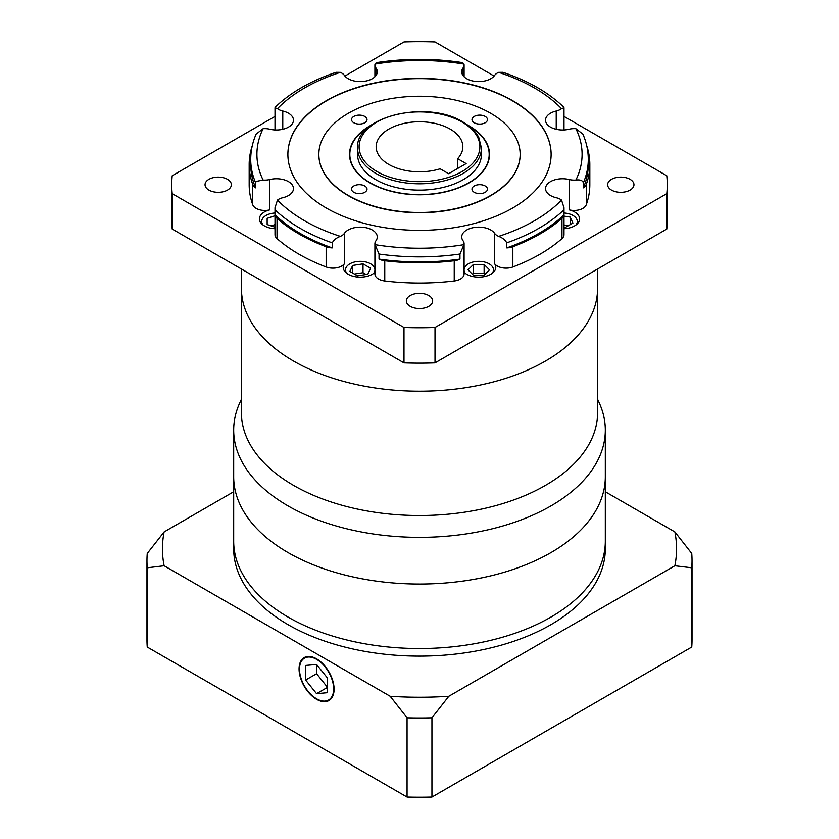<?xml version="1.0" encoding="UTF-8"?>
<svg xmlns="http://www.w3.org/2000/svg" width="839" height="839" viewBox="0 0 839 839"><rect width="100%" height="100%" fill="white"/><g stroke="black" fill="none" stroke-linecap="round" stroke-linejoin="round"><path stroke-width="1.26" d="M597.578 399.259L599.056 402.479A185.818 107.277 180 0 1 605.318 430.092A185.818 107.277 180 0 1 490.605 529.199A185.818 107.277 180 0 1 288.113 505.948A185.818 107.277 180 0 1 233.682 430.092A185.818 107.277 180 0 1 239.944 402.479L241.422 399.259M233.682 430.092L233.682 476.772A185.818 107.277 0 0 0 288.113 552.628A185.818 107.277 0 0 0 490.605 575.89A185.818 107.277 0 0 0 605.318 476.772L605.318 548.842A185.818 107.277 180 0 1 490.605 647.949A185.818 107.277 180 0 1 288.113 624.698A185.818 107.277 180 0 1 233.682 548.842L233.682 541.249A185.818 107.277 0 0 0 288.113 617.105A185.818 107.277 0 0 0 490.605 640.367A185.818 107.277 0 0 0 605.318 541.249A185.818 107.277 0 0 1 490.605 640.367A185.818 107.277 0 0 1 288.113 617.105A185.818 107.277 0 0 1 233.682 541.249L233.682 476.772A185.818 107.277 0 0 0 288.113 552.628A185.818 107.277 0 0 0 490.605 575.89A185.818 107.277 0 0 0 605.318 476.772L605.318 430.092M241.422 269.015L241.422 288.385A178.078 102.809 0 0 0 293.587 361.085A178.078 102.809 0 0 0 487.648 383.371A178.078 102.809 0 0 0 597.578 288.385L597.578 412.715A178.078 102.809 0 0 1 487.648 507.7A178.078 102.809 0 0 1 293.587 485.414A178.078 102.809 0 0 1 241.422 412.715L241.422 288.385A178.078 102.809 0 0 0 293.587 361.085A178.078 102.809 0 0 0 487.648 383.371A178.078 102.809 0 0 0 597.578 288.385L597.578 269.015M333.66 688.924A24.153 13.948 -120 0 0 323.109 664.614A24.153 13.948 -120 0 0 304.494 658.143A24.153 13.948 -120 0 0 299.492 669.197A24.153 13.948 -120 0 0 310.042 693.507A24.153 13.948 -120 0 0 328.657 699.978A24.153 13.948 -120 0 0 333.66 688.924M299.062 668.945A24.771 14.305 -120 0 0 309.874 693.884A24.771 14.305 -120 0 0 328.961 700.523A24.771 14.305 -120 0 0 334.09 689.176A24.771 14.305 -120 0 0 323.277 664.247A24.771 14.305 -120 0 0 304.19 657.608A24.771 14.305 -120 0 0 299.062 668.945M692.028 560.63A272.528 157.344 180 0 1 691.745 567.804L674.871 565.759A257.049 148.409 0 0 0 674.871 531.916L691.745 553.446A272.528 157.344 180 0 1 692.028 560.63L692.028 639.874A272.528 157.344 180 0 1 691.745 647.047L431.938 797.05A272.528 157.344 180 0 1 407.062 797.05L147.255 647.047L147.255 567.804A272.528 157.344 180 0 1 146.972 560.63A272.528 157.344 180 0 1 147.255 553.446L164.129 531.916L233.682 491.759M164.129 531.916A257.049 148.409 0 0 0 164.129 565.759L147.255 567.804M390.187 696.276A257.049 148.409 0 0 0 448.813 696.276L431.938 717.806A272.528 157.344 180 0 1 407.062 717.806L390.187 696.276L164.129 565.759M674.871 565.759L448.813 696.276M605.318 491.759L674.871 531.916M147.255 647.047A272.528 157.344 180 0 1 146.972 639.874L146.972 560.63M691.745 647.047L691.745 567.804M431.938 797.05L431.938 717.806M407.062 797.05L407.062 717.806M316.576 693.664L327.525 692.678L327.525 678.08L316.576 664.467L305.627 665.442L305.627 680.041L316.576 693.664L327.525 687.34L316.576 673.717L305.627 680.041M316.576 664.467L316.576 673.717M450.155 129.08A43.355 25.034 0 0 0 402.909 123.658A43.355 25.034 0 0 0 376.145 146.783A43.355 25.034 0 0 0 388.845 164.475A43.355 25.034 0 0 0 440.118 168.796L448.624 173.715L466.148 163.595L457.643 158.686A43.355 25.034 0 0 0 462.855 146.783A43.355 25.034 0 0 0 450.155 129.08M340.361 236.367C336.533 237.762 333.828 239.923 332.244 242.838L332.244 247.893A12.386 7.152 180 0 1 326.151 246.739A170.327 98.341 0 0 1 277.027 218.381A12.386 7.152 180 0 1 275.024 214.857L275.003 207.747L277.468 200.06A162.588 93.874 0 0 0 304.536 220.741A162.588 93.874 0 0 0 340.361 236.367A12.386 7.152 0 0 0 344.43 233.305A17.032 9.837 180 0 1 372.285 230.012A17.032 9.837 180 0 1 377.277 236.965A17.032 9.837 180 0 1 375.903 240.824A12.386 7.152 0 0 0 374.907 243.635A12.386 7.152 0 0 0 375.033 244.652A162.588 93.874 0 0 0 463.967 244.652A12.386 7.152 0 0 0 464.093 243.635A12.386 7.152 0 0 0 463.097 240.824A17.032 9.837 180 0 1 461.723 236.965A17.032 9.837 180 0 1 472.242 227.872A17.032 9.837 180 0 1 490.805 230.012A17.032 9.837 180 0 1 494.57 233.305A12.386 7.152 0 0 0 498.639 236.367A162.588 93.874 0 0 0 561.532 200.06A12.386 7.152 0 0 0 556.226 197.71A17.032 9.837 180 0 1 550.52 195.529A17.032 9.837 180 0 1 545.528 188.576A17.032 9.837 180 0 1 569.261 179.536A12.386 7.152 0 0 0 575.89 180.039A162.588 93.874 0 0 0 575.89 128.692A12.386 7.152 0 0 0 569.261 129.196A17.032 9.837 180 0 1 550.52 127.109A17.032 9.837 180 0 1 545.528 120.155A17.032 9.837 180 0 1 556.226 111.031A12.386 7.152 0 0 0 561.532 108.671A162.588 93.874 0 0 0 498.639 72.364A12.386 7.152 0 0 0 494.57 75.426A17.032 9.837 180 0 1 466.715 78.73A17.032 9.837 180 0 1 461.723 71.766A17.032 9.837 180 0 1 463.097 67.907A12.386 7.152 0 0 0 464.093 65.096A12.386 7.152 0 0 0 463.967 64.079A162.588 93.874 0 0 0 375.033 64.079A12.386 7.152 0 0 0 374.907 65.096A12.386 7.152 0 0 0 375.903 67.907A17.032 9.837 180 0 1 377.277 71.766A17.032 9.837 180 0 1 366.758 80.859A17.032 9.837 180 0 1 348.195 78.73A17.032 9.837 180 0 1 344.43 75.426A12.386 7.152 0 0 0 341.693 73.035A12.386 7.152 0 0 0 340.361 72.364A162.588 93.874 0 0 0 277.468 108.671A12.386 7.152 0 0 0 278.632 109.448A12.386 7.152 0 0 0 282.774 111.031A17.032 9.837 180 0 1 288.48 113.202A17.032 9.837 180 0 1 293.472 120.155A17.032 9.837 180 0 1 269.738 129.196A12.386 7.152 0 0 0 263.11 128.692A162.588 93.874 0 0 0 263.11 180.039A12.386 7.152 0 0 0 269.738 179.536A17.032 9.837 180 0 1 288.48 181.623A17.032 9.837 180 0 1 293.472 188.576A17.032 9.837 180 0 1 282.774 197.71A12.386 7.152 0 0 0 277.468 200.06M275.024 214.857A168.786 97.45 0 0 0 300.152 233.389A168.786 97.45 0 0 0 332.244 247.893M485.194 116.432A7.74 4.468 0 0 0 476.762 115.467A7.74 4.468 0 0 0 471.979 119.599A7.74 4.468 0 0 0 474.245 122.756A7.74 4.468 0 0 0 482.687 123.732A7.74 4.468 0 0 0 487.459 119.599A7.74 4.468 0 0 0 485.194 116.432M364.755 116.432A7.74 4.468 0 0 0 356.313 115.467A7.74 4.468 0 0 0 351.541 119.599A7.74 4.468 0 0 0 353.806 122.756A7.74 4.468 0 0 0 362.238 123.732A7.74 4.468 0 0 0 367.021 119.599A7.74 4.468 0 0 0 364.755 116.432M364.755 185.975A7.74 4.468 0 0 0 356.313 185.01A7.74 4.468 0 0 0 351.541 189.132A7.74 4.468 0 0 0 353.806 192.299A7.74 4.468 0 0 0 362.238 193.264A7.74 4.468 0 0 0 367.021 189.132A7.74 4.468 0 0 0 364.755 185.975M485.194 185.975A7.74 4.468 0 0 0 476.762 185.01A7.74 4.468 0 0 0 471.979 189.132A7.74 4.468 0 0 0 474.245 192.299A7.74 4.468 0 0 0 482.687 193.264A7.74 4.468 0 0 0 487.459 189.132A7.74 4.468 0 0 0 485.194 185.975M375.704 179.651A61.939 35.762 0 0 0 443.202 187.401A61.939 35.762 0 0 0 481.439 154.366L481.439 148.042A61.939 35.762 180 0 1 443.202 181.077A61.939 35.762 180 0 1 375.704 173.327A61.939 35.762 180 0 1 357.561 148.042L357.561 154.366A61.939 35.762 0 0 0 375.704 179.651M370.177 125.944A69.679 40.23 0 0 0 349.821 154.366A69.679 40.23 0 0 0 370.23 182.818A69.679 40.23 0 0 0 446.17 191.533A69.679 40.23 0 0 0 489.179 154.366A69.679 40.23 0 0 0 468.823 125.944M371.53 124.938A69.994 40.408 0 0 0 349.506 154.366A69.994 40.408 0 0 0 370.009 182.944A69.994 40.408 0 0 0 446.285 191.701A69.994 40.408 0 0 0 489.494 154.366A69.994 40.408 0 0 0 468.991 125.798A69.994 40.408 0 0 0 467.47 124.938M318.851 154.491A100.649 58.111 0 0 0 318.851 154.617A100.649 58.111 0 0 0 348.332 195.707A100.649 58.111 0 0 0 458.021 208.303A100.649 58.111 0 0 0 520.149 154.617A100.649 58.111 0 0 0 520.149 154.491M348.332 195.456A100.649 58.111 0 0 0 458.021 208.051A100.649 58.111 0 0 0 520.149 154.366A100.649 58.111 0 0 0 490.668 113.275A100.649 58.111 0 0 0 380.979 100.68A100.649 58.111 0 0 0 318.851 154.366A100.649 58.111 0 0 0 348.332 195.456M512.566 100.628A131.618 75.992 0 0 0 369.129 84.162A131.618 75.992 0 0 0 287.882 154.366A131.618 75.992 0 0 0 326.434 208.103A131.618 75.992 0 0 0 469.871 224.569A131.618 75.992 0 0 0 551.118 154.366A131.618 75.992 0 0 0 512.566 100.628M551.118 154.491A131.618 75.992 0 0 0 512.566 100.89A131.618 75.992 0 0 0 369.233 84.393A131.618 75.992 0 0 0 287.882 154.491M630.11 179.336A13.162 7.603 0 0 0 615.763 177.69A13.162 7.603 0 0 0 607.635 184.706A13.162 7.603 0 0 0 611.495 190.086A13.162 7.603 0 0 0 625.842 191.732A13.162 7.603 0 0 0 633.959 184.706A13.162 7.603 0 0 0 630.11 179.336M227.505 179.336A13.162 7.603 0 0 0 213.158 177.69A13.162 7.603 0 0 0 205.041 184.706A13.162 7.603 0 0 0 208.89 190.086A13.162 7.603 0 0 0 223.237 191.732A13.162 7.603 0 0 0 231.365 184.706A13.162 7.603 0 0 0 227.505 179.336M428.802 295.559A13.162 7.603 0 0 0 414.466 293.912A13.162 7.603 0 0 0 406.338 300.928A13.162 7.603 0 0 0 410.198 306.308A13.162 7.603 0 0 0 424.534 307.955A13.162 7.603 0 0 0 432.662 300.928A13.162 7.603 0 0 0 428.802 295.559M561.532 200.06L563.997 207.747L563.976 214.857A12.386 7.152 180 0 1 561.973 218.381A170.327 98.341 0 0 1 512.849 246.739L512.849 266.97A12.386 7.152 180 0 1 494.57 263.645A17.032 9.837 180 0 1 495.786 267.305A17.032 9.837 180 0 1 485.278 276.388A17.032 9.837 180 0 1 466.715 274.259A17.032 9.837 180 0 1 464.093 272.308M374.907 272.308A17.032 9.837 180 0 1 348.195 274.259A17.032 9.837 180 0 1 343.214 267.305A17.032 9.837 180 0 1 344.43 263.645A12.386 7.152 180 0 1 326.151 266.97L326.151 246.739M275.003 228.722A17.032 9.837 180 0 1 264.4 225.88A17.032 9.837 180 0 1 259.408 218.927A17.032 9.837 180 0 1 269.738 209.876A12.386 7.152 180 0 1 256.115 208.366A12.386 7.152 180 0 1 252.749 204.758L252.749 184.528A12.386 7.152 180 0 0 255.633 187.842L255.633 182.787A168.786 97.45 180 0 1 250.714 159.42L250.714 164.475A168.786 97.45 0 0 0 255.633 187.842M586.755 145.881A170.327 98.341 0 0 1 589.827 164.475A170.327 98.341 0 0 1 586.251 184.528L586.251 204.758A12.386 7.152 180 0 1 569.261 209.876A17.032 9.837 180 0 1 574.6 211.973A17.032 9.837 180 0 1 579.592 218.927A17.032 9.837 180 0 1 563.997 228.722M492.084 273.43A14.714 8.495 0 0 0 493.468 269.833A14.714 8.495 0 0 0 489.158 263.824A14.714 8.495 0 0 0 473.668 261.862A14.714 8.495 0 0 0 464.093 269.162M373.565 273.43A14.714 8.495 0 0 0 374.907 270.504M374.907 269.162A14.714 8.495 0 0 0 370.649 263.824A14.714 8.495 0 0 0 354.614 261.988A14.714 8.495 0 0 0 345.532 269.833A14.714 8.495 0 0 0 346.916 273.43M575.89 225.041A14.714 8.495 0 0 0 577.274 221.454A14.714 8.495 0 0 0 572.964 215.445A14.714 8.495 0 0 0 563.997 213.001M263.11 180.039L256.115 181.423L255.633 182.787M277.468 108.671L275.003 107.791L275.003 129.951M275.087 107.34C290.43 92.5 310.755 80.817 336.061 72.311L340.361 72.364M586.251 204.758A170.327 98.341 0 0 0 589.827 184.706L589.827 164.475M252.245 145.881A170.327 98.341 0 0 0 249.173 164.475A170.327 98.341 0 0 0 252.749 184.528M249.173 164.475L249.173 184.706A170.327 98.341 0 0 0 252.749 204.758M277.027 218.381L277.027 238.612A170.327 98.341 0 0 0 326.151 266.97M379.039 254.028L379.039 259.083A12.386 7.152 180 0 0 384.765 260.751A170.327 98.341 0 0 0 454.235 260.751A12.386 7.152 180 0 0 459.961 259.083L459.961 254.028A168.786 97.45 180 0 1 379.039 254.028L375.033 244.652M384.765 260.751L384.765 280.981A170.327 98.341 0 0 0 454.235 280.981L454.235 260.751M512.849 266.97A170.327 98.341 0 0 0 561.973 238.612L561.973 218.381M575.89 128.692L582.895 134.135C586.471 142.378 588.265 150.81 588.286 159.42A168.786 97.45 180 0 1 583.367 182.787C582.57 180.437 580.085 179.525 575.89 180.039M563.997 129.951L563.997 107.791L561.532 108.671M375.033 64.079L376.428 62.642C405.143 58.269 433.857 58.269 462.572 62.642L463.967 64.079M498.639 72.364L502.939 72.311C528.245 80.817 548.57 92.5 563.913 107.34M250.714 159.42C250.735 150.81 252.529 142.378 256.105 134.135L263.11 128.692M277.027 238.612A12.386 7.152 180 0 1 275.003 234.689L275.003 207.747M384.765 280.981A12.386 7.152 180 0 1 374.907 273.986L374.907 243.635M586.251 184.528A12.386 7.152 180 0 1 583.367 187.842L583.367 182.787M563.997 207.747L563.997 234.689A12.386 7.152 180 0 1 561.973 238.612M512.849 246.739A12.386 7.152 180 0 1 506.756 247.893L506.756 242.838C505.172 239.923 502.467 237.773 498.639 236.367M463.967 244.652L459.961 254.028M464.093 243.635L464.093 273.986A12.386 7.152 180 0 1 454.235 280.981M494.087 76.055L435.011 41.95A247.757 143.039 0 0 0 403.989 41.95L344.913 76.055M275.003 116.422L172.226 175.75A247.757 143.039 0 0 0 171.743 184.706A247.757 143.039 0 0 0 172.226 193.673L403.989 327.472A247.757 143.039 0 0 0 435.011 327.472L666.774 193.673A247.757 143.039 0 0 0 667.257 184.706A247.757 143.039 0 0 0 666.774 175.75L563.997 116.422M464.093 270.504A14.714 8.495 0 0 0 465.435 273.43M275.003 213.001A14.714 8.495 0 0 0 261.726 221.454A14.714 8.495 0 0 0 263.11 225.041M473.395 264.474L468.026 269.833L473.395 275.202L484.124 275.202L489.483 269.833L484.124 264.474L473.395 264.474L473.395 273.325L472.451 274.259M363.014 263.855L352.653 265.449L349.884 271.437L357.466 275.821L367.828 274.217L370.607 268.228L363.014 263.855L363.014 272.706L354.383 274.038M275.003 215.738L267.148 218.35L267.148 224.548L275.003 227.17M563.997 227.222L565.339 227.432L572.922 223.059L570.142 217.07L563.997 216.116M485.057 274.259L484.124 273.325L473.395 273.325M484.124 273.325L484.124 264.474M352.653 273.042L352.653 265.449M366.098 274.479L363.014 272.706M267.148 224.548L267.148 218.35M275.003 224.59L271.133 225.88M568.423 225.649L563.997 224.967M570.142 224.653L570.142 217.07M171.743 184.706L171.743 220.112A247.757 143.039 0 0 0 172.226 229.068L403.989 362.868A247.757 143.039 0 0 0 435.011 362.868L666.774 229.068A247.757 143.039 0 0 0 667.257 220.112L667.257 184.706M666.774 229.068L666.774 193.673M435.011 362.868L435.011 327.472M403.989 362.868L403.989 327.472M172.226 229.068L172.226 193.673M379.039 259.083A168.786 97.45 0 0 0 459.961 259.083M506.756 247.893A168.786 97.45 0 0 0 563.976 214.857M583.367 187.842A168.786 97.45 0 0 0 588.286 164.475L588.286 159.42M457.643 168.503L457.643 158.686M332.244 242.838A168.786 97.45 180 0 1 300.152 228.323A168.786 97.45 180 0 1 275.024 209.802M376.795 171.439A60.387 34.871 0 0 0 462.205 171.439A60.387 34.871 0 0 0 462.205 122.127A60.387 34.871 0 0 0 376.795 122.127A60.387 34.871 0 0 0 376.795 171.439M344.43 233.305L344.43 263.645M269.738 179.536L269.738 209.876M282.774 111.031L282.774 129.279M463.097 75.636L463.097 67.907M556.226 129.279L556.226 111.031M569.261 209.876L569.261 179.536M375.903 67.907L375.903 75.636M494.57 263.645L494.57 233.305M563.976 209.802A168.786 97.45 180 0 1 506.756 242.838M307.252 656.549L304.494 658.143M331.405 698.394L328.657 699.978M481.439 148.042L478.744 137.355C475.619 131.429 470.364 126.332 462.981 122.054C427.544 99.463 355.128 116.359 357.561 148.042M489.179 158.162L489.179 154.366M493.468 269.833L493.468 272.266M577.274 221.454L577.274 223.877M464.093 65.096L464.093 76.769M374.907 76.769L374.907 65.096M345.532 269.833L345.532 272.266M261.726 221.454L261.726 223.877M349.821 158.162L349.821 154.366"/></g></svg>
